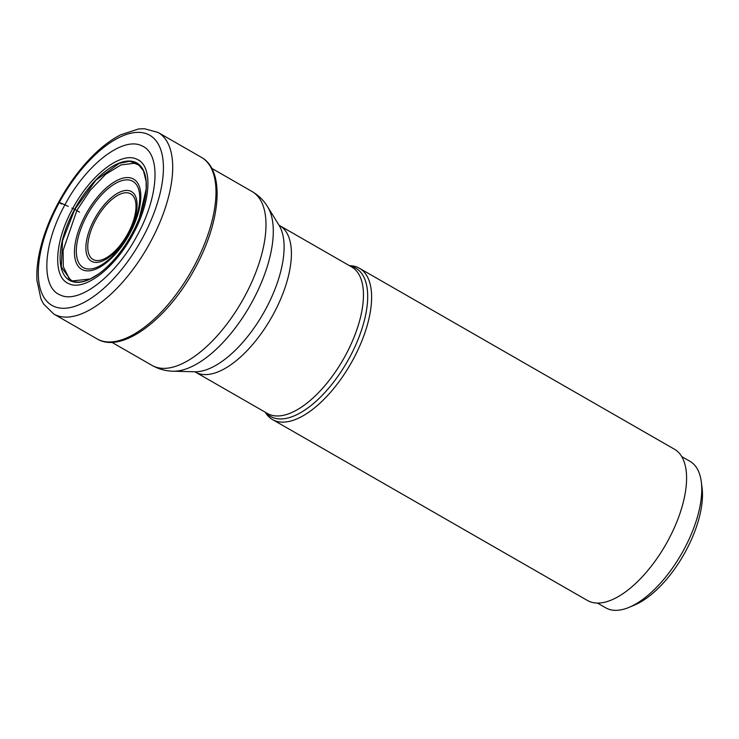 <?xml version="1.0" encoding="UTF-8"?>
<svg xmlns="http://www.w3.org/2000/svg" width="739" height="739" viewBox="0 0 739 739"><rect width="100%" height="100%" fill="white"/><g stroke="black" fill="none" stroke-linecap="round" stroke-linejoin="round"><path stroke-width="1.11" d="M64.921 204.814C86.149 164.695 122.739 136.438 141.482 145.675C161.231 153.065 159.061 196.186 136.937 235.917C115.709 276.035 79.119 304.292 60.376 295.055C40.627 287.665 42.797 244.544 64.921 204.814L59.342 202.394L61.633 204.112M74.611 209.322A67.637 31.02 119.9 0 0 61.993 270.502A67.637 31.02 119.9 0 0 97.456 274.769A67.637 31.02 119.9 0 0 131.856 234.051A67.637 31.02 -60.1 0 0 146.174 189.96A67.637 31.02 -60.1 0 0 122.637 161.943A67.637 31.02 -60.1 0 0 74.611 209.322L72.773 208.472C90.481 175.004 121.002 151.44 136.632 159.144C153.112 165.305 151.301 201.276 132.844 234.42C115.136 267.878 84.615 291.452 68.976 283.748C52.506 277.587 54.316 241.616 72.773 208.472L71.905 208.065M98.158 274.28L90.093 279.009L71.35 281.032L61.282 266.982L62.538 240.775L74.787 209.414L95.885 180.233L119.155 163.384L129.445 161.296L137.768 163.79L143.44 170.718L146.137 181.443L146.174 189.96M139.459 217.672L146.239 188.796M135.634 163.652L134.193 163.273L120.993 164.917L105.668 174.275L90.278 190.256L76.791 210.523M69.42 278.899L63.305 266.714L63.092 250.493L76.856 210.569L79.553 212.167M597.5 603.089L605.795 607.855A84.505 38.761 -60.1 0 0 607.615 608.77A84.505 38.761 -60.1 0 0 629.185 607.31A84.505 38.761 -60.1 0 0 701.293 481.8A84.505 38.761 -60.1 0 0 689.986 461.321L681.681 456.554M629.185 607.31L634.635 605.01A79.008 36.239 -60.1 0 0 702.05 487.666L701.293 481.8M349.436 265.68L349.824 265.689A87.248 40.017 119.9 0 1 359.45 268.266A87.248 40.017 119.9 0 1 352.919 359.865A87.248 40.017 119.9 0 1 272.525 419.567A87.248 40.017 119.9 0 1 265.458 412.547L265.255 412.223M272.525 419.567L587.487 600.511A87.248 40.017 -60.1 0 0 667.88 540.8A87.248 40.017 -60.1 0 0 674.411 449.201L359.45 268.266M75.988 210.07L74.787 209.414M68.228 206.357L65.429 205.054M97.077 338.896A104.698 48.017 -60.1 0 0 193.544 267.25A104.698 48.017 -60.1 0 0 201.387 157.333C225.423 170.469 220.767 221.552 195.05 268.22C168.187 318.62 122.111 354.221 97.077 338.896L53.79 314.029L43.61 304.043L40.931 298.879L36.95 280.395C36.479 271.897 37.319 262.613 39.453 252.535C43.028 236.018 49.421 219.224 58.63 202.172C69.789 181.803 82.833 164.76 97.76 151.052C105.381 144.133 112.984 138.738 120.559 134.858L138.535 128.983L144.345 128.697L158.1 132.466A104.698 48.017 119.9 0 1 150.257 242.383A104.698 48.017 119.9 0 1 53.79 314.029M59.342 202.394A98.102 44.996 -60.1 0 0 54.104 306.454A98.102 44.996 -60.1 0 0 142.387 238.263A98.102 44.996 -60.1 0 0 147.624 134.202A98.102 44.996 -60.1 0 0 59.342 202.394M349.981 265.994A85.53 39.232 119.9 0 1 349.353 357.916A85.53 39.232 119.9 0 1 349.307 357.99A85.53 39.232 119.9 0 1 265.8 412.528M195.447 372.114L267.481 413.498A84.505 38.761 -60.1 0 0 345.298 355.745A84.505 38.761 -60.1 0 0 345.335 355.671A84.505 38.761 -60.1 0 0 351.662 266.955L279.628 225.571A84.505 38.761 119.9 0 1 273.301 314.287A84.505 38.761 119.9 0 1 273.264 314.361A84.505 38.761 119.9 0 1 195.447 372.114L194.819 371.772A87.073 39.934 -60.1 0 0 194.819 371.772L194.819 371.772A87.073 39.934 -60.1 0 0 265.403 309.687A87.073 39.934 -60.1 0 0 265.44 309.623A87.073 39.934 -60.1 0 0 279.028 225.21L279.028 225.21A87.073 39.934 -60.1 0 0 279.019 225.192L267.592 206.717A97.724 44.82 119.9 0 1 252.387 301.383A97.724 44.82 119.9 0 1 252.35 301.457A97.724 44.82 119.9 0 1 173.092 371.218L194.819 371.772M127.884 233.57A37.837 17.348 119.9 0 1 93.844 259.869A37.837 17.348 119.9 0 1 95.867 219.732A37.837 17.348 119.9 0 1 129.907 193.442A37.837 17.348 119.9 0 1 127.884 233.57M128.475 233.764A40.155 18.42 119.9 0 1 128.438 233.838A40.155 18.42 119.9 0 1 92.32 261.671A40.155 18.42 119.9 0 1 94.481 219.086A40.155 18.42 119.9 0 1 94.518 219.012A40.155 18.42 119.9 0 1 130.637 191.179A40.155 18.42 119.9 0 1 128.475 233.764M129.149 233.422A49.735 22.807 -60.1 0 0 131.718 180.778A49.735 22.807 -60.1 0 0 86.99 215.354A49.735 22.807 -60.1 0 0 86.925 215.474A49.735 22.807 -60.1 0 0 84.357 268.118A49.735 22.807 -60.1 0 0 129.085 233.542A49.735 22.807 -60.1 0 0 129.149 233.422M85.613 214.707A52.053 23.879 -60.1 0 0 82.833 269.92A52.053 23.879 -60.1 0 0 129.676 233.736A52.053 23.879 -60.1 0 0 132.457 178.524A52.053 23.879 -60.1 0 0 85.613 214.707M173.092 371.218C165.665 371.052 158.654 369.121 152.077 365.426A100.301 46.003 -60.1 0 0 244.489 296.782A100.301 46.003 -60.1 0 0 244.535 296.708A100.301 46.003 -60.1 0 0 252.008 191.484L211.788 168.372M201.387 157.333L158.1 132.466M97.456 274.769L96.495 275.416M134.202 163.254L137.87 164.649C142.479 167.19 145.241 172.787 146.156 181.424M90.075 279.046C82.14 282.621 75.914 283.046 71.387 280.33L68.348 277.873M279.628 225.571L279.028 225.21M252.008 191.484C258.511 195.299 263.712 200.38 267.592 206.717M152.077 365.426L111.857 342.314"/></g></svg>
